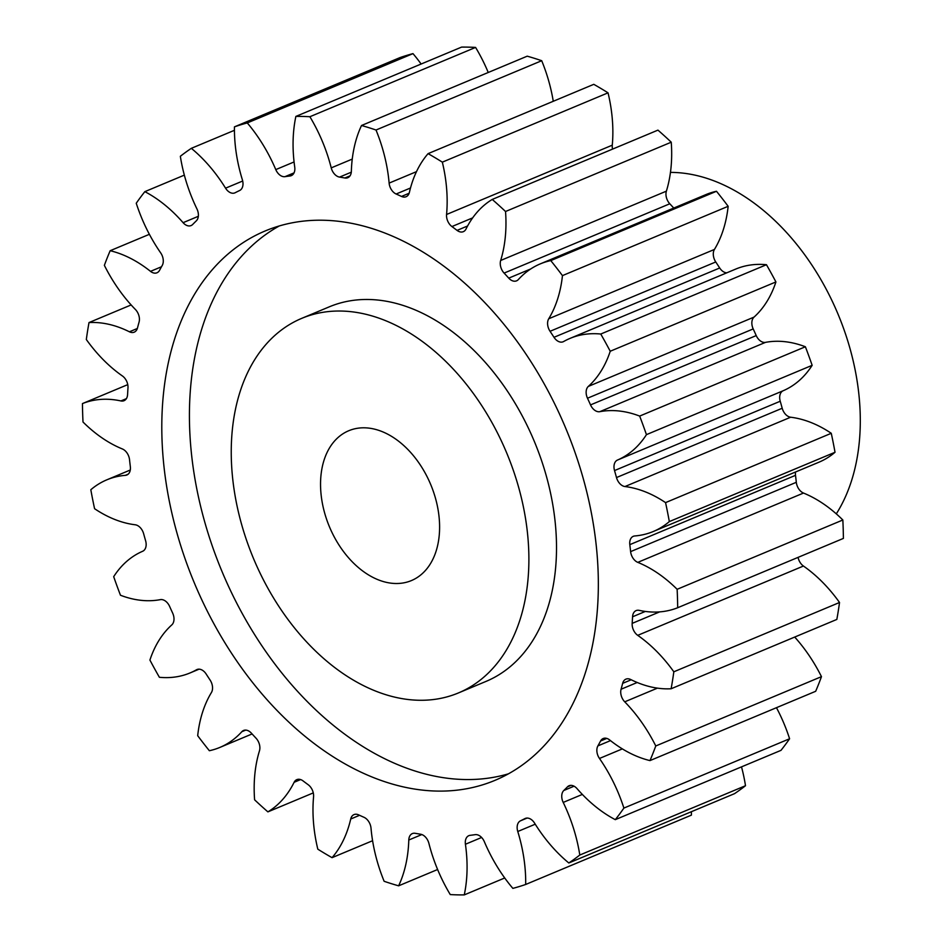 <?xml version="1.0" encoding="UTF-8"?>
<svg xmlns="http://www.w3.org/2000/svg" width="942" height="942" viewBox="0 0 942 942"><rect width="100%" height="100%" fill="white"/><g stroke="black" fill="none" stroke-linecap="round" stroke-linejoin="round"><path stroke-width="1.41" d="M241.564 524.247A203.013 137.155 -112.7 0 0 458.413 692.947A203.013 137.155 -112.7 0 0 518.571 487.073A203.013 137.155 -112.7 0 0 301.723 318.361A203.013 137.155 -112.7 0 0 241.564 524.247M301.723 318.361L329.347 306.809A203.013 137.155 67.3 0 1 546.195 475.522A203.013 137.155 67.3 0 1 486.037 681.396L458.413 692.947M508.468 773.818A297.754 201.164 67.3 0 1 204.555 521.362A297.754 201.164 67.3 0 1 279.291 225.95M583.204 478.395A297.754 201.164 -112.7 0 0 265.161 230.967A297.754 201.164 -112.7 0 0 176.931 532.913A297.754 201.164 -112.7 0 0 494.974 780.353A297.754 201.164 -112.7 0 0 583.204 478.395M435.475 498.224A81.212 54.86 -112.7 0 0 348.728 430.741A81.212 54.86 -112.7 0 0 324.672 513.096A81.212 54.86 -112.7 0 0 411.407 580.578A81.212 54.86 -112.7 0 0 435.475 498.224M836.308 513.861A203.013 137.155 -112.7 0 0 849.978 348.446A203.013 137.155 -112.7 0 0 670.457 172.398M535.244 824.203L517.77 831.503A10.291 6.947 67.3 0 1 517.664 831.15A10.291 6.947 67.3 0 1 520.49 820.812L527.049 818.068M582.344 794.424L563.21 802.419A10.291 6.947 67.3 0 1 562.256 799.923A10.291 6.947 67.3 0 1 563.799 790.491L574.055 786.205M622.356 748.89L599.477 758.463A10.291 6.947 67.3 0 1 597.369 753.989A10.291 6.947 67.3 0 1 597.899 745.887L610.487 740.624M657.445 688.131L624.734 701.825A10.291 6.947 67.3 0 1 621.237 695.655A10.291 6.947 67.3 0 1 621.072 689.238L637.204 682.491M798.086 557.37A10.291 6.947 -112.7 0 0 798.357 558.524A10.291 6.947 -112.7 0 0 803.432 566.036L637.722 635.344A10.291 6.947 67.3 0 1 632.659 627.831A10.291 6.947 67.3 0 1 632.164 623.38L659.647 611.888M803.502 493.055L637.793 562.362A10.291 6.947 67.3 0 1 631.058 553.931A10.291 6.947 67.3 0 1 630.61 551.623L796.308 482.304A10.291 6.947 -112.7 0 0 796.767 484.624A10.291 6.947 -112.7 0 0 803.502 493.055A129.619 87.571 67.3 0 1 842.843 519.996A406.037 274.31 -112.7 0 1 843.396 538.412L677.687 607.731A129.619 87.571 67.3 0 1 639.229 610.369A10.291 6.947 67.3 0 0 636.109 610.604A10.291 6.947 67.3 0 0 632.565 616.786A345.125 233.169 67.3 0 1 632.164 623.38M790.644 417.224L624.946 486.543A10.291 6.947 67.3 0 1 616.527 477.665A10.291 6.947 67.3 0 1 616.492 477.559L782.201 408.251A10.291 6.947 -112.7 0 0 782.225 408.345A10.291 6.947 -112.7 0 0 790.644 417.224A129.619 87.571 67.3 0 1 831.268 433.296A406.037 274.31 -112.7 0 1 835.024 452.266A129.619 87.571 67.3 0 1 818.998 462.181L653.289 531.5A129.619 87.571 67.3 0 1 634.755 535.963A10.291 6.947 67.3 0 0 633.283 536.328A10.291 6.947 67.3 0 0 629.809 544.653A345.125 233.169 67.3 0 1 630.61 551.623M780.235 401.245L614.525 470.564A10.291 6.947 67.3 0 1 614.502 470.458A10.291 6.947 67.3 0 1 617.493 460.049L783.202 390.73A10.291 6.947 -112.7 0 0 780.2 401.139A10.291 6.947 -112.7 0 0 780.235 401.245A345.125 233.169 67.3 0 1 781.224 404.742A345.125 233.169 67.3 0 1 782.201 408.251M753.2 328.923L587.49 398.231A10.291 6.947 67.3 0 1 586.654 395.97A10.291 6.947 67.3 0 1 588.338 386.408L754.036 317.101A10.291 6.947 -112.7 0 0 752.364 326.662A10.291 6.947 -112.7 0 0 753.2 328.923A345.125 233.169 67.3 0 1 756.226 335.587A10.291 6.947 -112.7 0 0 765.516 342.358A129.619 87.571 67.3 0 1 805.375 346.762A406.037 274.31 -112.7 0 1 812.157 365.319A129.619 87.571 67.3 0 1 783.202 390.73M715.755 261.97L550.057 331.29A10.291 6.947 67.3 0 1 548.103 327.039A10.291 6.947 67.3 0 1 548.739 318.761L714.436 249.442A10.291 6.947 -112.7 0 0 713.812 257.719A10.291 6.947 -112.7 0 0 715.755 261.97A345.125 233.169 67.3 0 1 719.7 267.987A10.291 6.947 -112.7 0 0 726.777 272.827M669.797 203.778L504.1 273.086A10.291 6.947 67.3 0 1 500.779 267.104A10.291 6.947 67.3 0 1 500.673 260.475L666.383 191.155A10.291 6.947 -112.7 0 0 666.477 197.785A10.291 6.947 -112.7 0 0 669.797 203.778A345.125 233.169 67.3 0 1 673.754 208.052M472.648 217.885L451.925 226.551A10.291 6.947 67.3 0 1 447.05 219.18A10.291 6.947 67.3 0 1 446.567 214.482L612.276 145.174A10.291 6.947 -112.7 0 0 612.559 149.107M410.5 188L396.135 194.005A10.291 6.947 67.3 0 1 389.599 185.668A10.291 6.947 67.3 0 1 389.128 183.101L416.494 171.644M351.295 172.186L339.556 177.096A10.291 6.947 67.3 0 1 331.325 168.241A10.291 6.947 67.3 0 1 331.231 167.876L352.249 159.092M517.77 831.503A129.619 87.571 67.3 0 1 519.113 836.072A129.619 87.571 67.3 0 1 525.683 884.467L691.381 815.148A129.619 87.571 67.3 0 0 691.404 811.698M563.21 802.419A129.619 87.571 67.3 0 1 575.197 833.988A129.619 87.571 67.3 0 1 579.801 855.03L745.499 785.722A129.619 87.571 67.3 0 0 741.507 766.87M614.525 470.564A345.125 233.169 67.3 0 1 615.526 474.062A345.125 233.169 67.3 0 1 616.492 477.559M553.26 101.277A129.619 87.571 67.3 0 0 548.845 81.424A129.619 87.571 67.3 0 0 541.709 60.712L376.011 130.02A129.619 87.571 67.3 0 1 383.147 150.732A129.619 87.571 67.3 0 1 389.128 183.101M488.239 72.487A129.619 87.571 67.3 0 0 475.58 47.418L309.883 116.726A129.619 87.571 67.3 0 1 330.006 163.307A129.619 87.571 67.3 0 1 331.231 167.876M247.275 122.931L412.985 53.623A406.037 274.31 -112.7 0 0 400.162 57.533L234.452 126.852A406.037 274.31 -112.7 0 1 247.275 122.931A129.619 87.571 67.3 0 1 275.782 169.607L294.069 161.953M412.985 53.623A129.619 87.571 67.3 0 1 421.121 64.021M475.58 47.418A406.037 274.31 -112.7 0 0 461.58 47.1L295.87 116.419A406.037 274.31 -112.7 0 1 309.883 116.726M541.709 60.712A406.037 274.31 -112.7 0 0 527.214 56.179L361.516 125.498A406.037 274.31 -112.7 0 1 376.011 130.02M442.34 162.154L608.037 92.834A406.037 274.31 -112.7 0 0 593.79 84.333L428.08 153.64A406.037 274.31 -112.7 0 1 442.34 162.154A129.619 87.571 67.3 0 1 446.567 214.482M608.037 92.834A129.619 87.571 67.3 0 1 612.276 145.174M505.536 211.503L671.246 142.195A406.037 274.31 -112.7 0 0 657.952 130.126L492.242 199.433A406.037 274.31 -112.7 0 1 505.536 211.503A129.619 87.571 67.3 0 1 500.673 260.475M671.246 142.195A129.619 87.571 67.3 0 1 666.383 191.155M504.1 273.086A345.125 233.169 67.3 0 1 508.751 278.137A10.291 6.947 67.3 0 0 516.557 280.846A10.291 6.947 67.3 0 0 518.312 279.597A129.619 87.571 67.3 0 1 540.319 263.866L706.017 194.558A129.619 87.571 67.3 0 1 716.485 191.273A406.037 274.31 -112.7 0 1 728.154 206.298A129.619 87.571 67.3 0 1 714.436 249.442M550.057 331.29A345.125 233.169 67.3 0 1 554.002 337.307A10.291 6.947 67.3 0 0 563.151 341.769A10.291 6.947 67.3 0 0 563.657 341.522A129.619 87.571 67.3 0 1 570.075 338.378L735.784 269.059A129.619 87.571 67.3 0 1 766.458 264.714A406.037 274.31 -112.7 0 1 775.925 281.941A129.619 87.571 67.3 0 1 754.036 317.101M795.554 471.989A10.291 6.947 -112.7 0 0 795.507 475.333A345.125 233.169 67.3 0 1 796.308 482.304M803.432 566.036A129.619 87.571 67.3 0 1 839.522 602.491A406.037 274.31 -112.7 0 1 836.837 619.436L671.128 688.755A129.619 87.571 67.3 0 1 630.716 679.523A10.291 6.947 67.3 0 0 625.912 679.147A10.291 6.947 67.3 0 0 622.65 683.35A345.125 233.169 67.3 0 1 621.072 689.238M794.707 637.063A129.619 87.571 67.3 0 1 821.471 676.65A406.037 274.31 -112.7 0 1 815.678 691.287L649.98 760.594A129.619 87.571 67.3 0 1 609.639 739.953A10.291 6.947 67.3 0 0 603.186 738.528A10.291 6.947 67.3 0 0 600.584 741.001A345.125 233.169 67.3 0 1 597.899 745.887M776.467 707.689A129.619 87.571 67.3 0 1 789.596 738.764A406.037 274.31 -112.7 0 1 781 750.35L615.291 819.658A129.619 87.571 67.3 0 1 577.046 788.642A10.291 6.947 67.3 0 0 569.074 785.734A10.291 6.947 67.3 0 0 567.461 786.853A345.125 233.169 67.3 0 1 563.799 790.491M579.801 855.03A406.037 274.31 -112.7 0 1 568.815 862.978L734.513 793.67A406.037 274.31 -112.7 0 0 745.499 785.722M481.621 837.473L465.419 844.256A10.291 6.947 67.3 0 1 468.857 835.66A10.291 6.947 67.3 0 1 470.14 835.33A345.125 233.169 67.3 0 0 475.145 834.659A10.291 6.947 67.3 0 1 484.353 841.712A129.619 87.571 67.3 0 0 512.86 888.377A406.037 274.31 -112.7 0 0 525.683 884.467M525.636 818.304L524.929 818.598A345.125 233.169 67.3 0 1 520.49 820.812M524.929 818.598A10.291 6.947 67.3 0 1 525.283 818.433A10.291 6.947 67.3 0 1 534.573 823.131A129.619 87.571 67.3 0 0 568.815 862.978M615.291 819.658A406.037 274.31 -112.7 0 0 623.898 808.083L789.596 738.764M599.477 758.463A129.619 87.571 67.3 0 1 623.898 808.083M649.98 760.594A406.037 274.31 -112.7 0 0 655.773 745.97L821.471 676.65M624.734 701.825A129.619 87.571 67.3 0 1 655.773 745.97M671.128 688.755A406.037 274.31 -112.7 0 0 673.824 671.799L839.522 602.491M637.722 635.344A129.619 87.571 67.3 0 1 673.824 671.799M677.687 607.731A406.037 274.31 -112.7 0 0 677.133 589.303L842.843 519.996M637.793 562.362A129.619 87.571 67.3 0 1 677.133 589.303M624.946 486.543A129.619 87.571 67.3 0 1 665.558 502.616A406.037 274.31 -112.7 0 1 669.326 521.585A129.619 87.571 67.3 0 1 653.289 531.5M765.516 342.358L599.807 411.678A129.619 87.571 67.3 0 1 639.665 416.081A406.037 274.31 -112.7 0 1 646.447 434.639A129.619 87.571 67.3 0 1 617.493 460.049M599.807 411.678A10.291 6.947 67.3 0 1 590.528 404.907L756.226 335.587M587.49 398.231A345.125 233.169 67.3 0 1 590.528 404.907M570.075 338.378A129.619 87.571 67.3 0 1 600.76 334.033A406.037 274.31 -112.7 0 1 610.228 351.248A129.619 87.571 67.3 0 1 588.338 386.408M540.319 263.866A129.619 87.571 67.3 0 1 550.776 260.593A406.037 274.31 -112.7 0 1 562.456 275.617A129.619 87.571 67.3 0 1 548.739 318.761M451.925 226.551A345.125 233.169 67.3 0 1 457.058 230.39A10.291 6.947 67.3 0 0 463.323 231.673A10.291 6.947 67.3 0 0 466.019 229.012A129.619 87.571 67.3 0 1 492.242 199.433M396.135 194.005A345.125 233.169 67.3 0 1 401.504 196.442A10.291 6.947 67.3 0 0 406.108 196.713A10.291 6.947 67.3 0 0 409.417 192.298A129.619 87.571 67.3 0 1 428.08 153.64M339.556 177.096A345.125 233.169 67.3 0 1 344.866 178.003A10.291 6.947 67.3 0 0 347.786 177.72A10.291 6.947 67.3 0 0 351.354 171.303A129.619 87.571 67.3 0 1 361.516 125.498M294.034 172.881L285.002 176.66A345.125 233.169 67.3 0 1 289.995 175.989A10.291 6.947 67.3 0 0 291.29 175.648A10.291 6.947 67.3 0 0 294.728 167.064A129.619 87.571 67.3 0 1 295.87 116.419M285.002 176.66A10.291 6.947 67.3 0 1 275.782 169.607M197.526 669.35L196.478 669.786A129.619 87.571 67.3 0 1 190.06 672.941A129.619 87.571 67.3 0 1 159.386 677.286A406.037 274.31 -112.7 0 1 149.919 660.059A129.619 87.571 67.3 0 1 171.809 624.899A10.291 6.947 67.3 0 0 172.645 613.077A345.125 233.169 67.3 0 1 169.619 606.413A10.291 6.947 67.3 0 0 160.328 599.642A129.619 87.571 67.3 0 1 120.47 595.238A406.037 274.31 -112.7 0 1 113.688 576.681A129.619 87.571 67.3 0 1 142.642 551.27A10.291 6.947 67.3 0 0 145.61 540.755A345.125 233.169 67.3 0 1 143.643 533.749A10.291 6.947 67.3 0 0 135.201 524.776A129.619 87.571 67.3 0 1 94.577 508.704A406.037 274.31 -112.7 0 1 90.821 489.734A129.619 87.571 67.3 0 1 106.846 479.819A129.619 87.571 67.3 0 1 125.392 475.345A10.291 6.947 67.3 0 0 126.864 474.992A10.291 6.947 67.3 0 0 130.337 466.667A345.125 233.169 67.3 0 1 129.537 459.696A10.291 6.947 67.3 0 0 122.342 448.945A129.619 87.571 67.3 0 1 83.002 422.004A406.037 274.31 -112.7 0 1 82.449 403.588A129.619 87.571 67.3 0 1 120.906 400.939A10.291 6.947 67.3 0 0 124.026 400.703A10.291 6.947 67.3 0 0 127.582 394.533A345.125 233.169 67.3 0 1 127.982 387.927A10.291 6.947 67.3 0 0 122.413 375.964A129.619 87.571 67.3 0 1 86.323 339.509A406.037 274.31 -112.7 0 1 89.007 322.564A129.619 87.571 67.3 0 1 129.419 331.796A10.291 6.947 67.3 0 0 134.223 332.161A10.291 6.947 67.3 0 0 137.485 327.969A345.125 233.169 67.3 0 1 139.075 322.082A10.291 6.947 67.3 0 0 135.412 309.494A129.619 87.571 67.3 0 1 104.374 265.35A406.037 274.31 -112.7 0 1 110.167 250.713A129.619 87.571 67.3 0 1 150.508 271.355A10.291 6.947 67.3 0 0 156.949 272.791A10.291 6.947 67.3 0 0 159.563 270.319A345.125 233.169 67.3 0 1 162.248 265.432A10.291 6.947 67.3 0 0 160.67 252.856A129.619 87.571 67.3 0 1 136.249 203.236A406.037 274.31 -112.7 0 1 144.844 191.65A129.619 87.571 67.3 0 1 183.089 222.677A10.291 6.947 67.3 0 0 191.073 225.574A10.291 6.947 67.3 0 0 192.686 224.467A345.125 233.169 67.3 0 1 196.336 220.828A10.291 6.947 67.3 0 0 196.925 208.888A129.619 87.571 67.3 0 1 180.346 156.278A406.037 274.31 -112.7 0 1 191.332 148.33A129.619 87.571 67.3 0 1 225.562 188.176A10.291 6.947 67.3 0 0 234.864 192.875A10.291 6.947 67.3 0 0 235.206 192.71A345.125 233.169 67.3 0 1 239.645 190.508A10.291 6.947 67.3 0 0 242.377 179.804A129.619 87.571 67.3 0 1 234.452 126.852M196.478 669.786A10.291 6.947 67.3 0 1 196.984 669.538A10.291 6.947 67.3 0 1 206.145 674.013A345.125 233.169 67.3 0 0 210.078 680.03A10.291 6.947 67.3 0 1 211.408 692.558A129.619 87.571 67.3 0 0 197.69 735.702A406.037 274.31 -112.7 0 0 209.36 750.727A129.619 87.571 67.3 0 0 219.827 747.442L252.091 733.948M245.697 730.097L241.835 731.71A129.619 87.571 67.3 0 1 219.827 747.442M241.835 731.71A10.291 6.947 67.3 0 1 243.578 730.462A10.291 6.947 67.3 0 1 251.384 733.17A345.125 233.169 67.3 0 0 256.047 738.222A10.291 6.947 67.3 0 1 259.462 750.845A129.619 87.571 67.3 0 0 254.599 799.805A406.037 274.31 -112.7 0 0 267.893 811.874L313.286 792.893M300.604 779.587L294.116 782.296A129.619 87.571 67.3 0 1 267.893 811.874M294.116 782.296A10.291 6.947 67.3 0 1 296.824 779.635A10.291 6.947 67.3 0 1 303.077 780.918A345.125 233.169 67.3 0 0 308.222 784.757A10.291 6.947 67.3 0 1 313.568 796.826A129.619 87.571 67.3 0 0 317.807 849.166A406.037 274.31 -112.7 0 0 332.055 857.667L372.585 840.723M359.573 815.301L350.718 819.01A129.619 87.571 67.3 0 1 332.055 857.667M350.718 819.01A10.291 6.947 67.3 0 1 354.027 814.594A10.291 6.947 67.3 0 1 358.643 814.877A345.125 233.169 67.3 0 0 364.001 817.303A10.291 6.947 67.3 0 1 371.018 828.218A129.619 87.571 67.3 0 0 384.136 881.288A406.037 274.31 -112.7 0 0 398.631 885.821L437.606 869.513M421.851 834.553L408.793 840.017A129.619 87.571 67.3 0 1 398.631 885.821M408.793 840.017A10.291 6.947 67.3 0 1 412.349 833.588A10.291 6.947 67.3 0 1 415.269 833.317A345.125 233.169 67.3 0 0 420.591 834.223A10.291 6.947 67.3 0 1 428.916 843.431A129.619 87.571 67.3 0 0 450.264 894.582A406.037 274.31 -112.7 0 0 464.265 894.9L504.724 877.979M465.419 844.256A129.619 87.571 67.3 0 1 464.265 894.9M669.326 521.585L835.024 452.266M665.558 502.616L831.268 433.296M646.447 434.639L812.157 365.319M639.665 416.081L805.375 346.762M610.228 351.248L775.925 281.941M600.76 334.033L766.458 264.714M562.456 275.617L728.154 206.298M550.776 260.593L716.485 191.273M191.332 148.33L234.44 130.302M144.844 191.65L184.338 175.13M110.167 250.713L149.378 234.311M89.007 322.564L131.138 304.937M82.449 403.588L127.759 384.63M125.392 475.345L128.147 474.191M120.906 400.939L126.381 398.654M129.419 331.796L137.344 328.475M150.508 271.355L161.494 266.763M183.089 222.677L198.338 216.295M225.562 188.176L242.695 181.017M289.995 175.989L292.42 174.965M344.866 178.003L350.035 175.836M401.504 196.442L409.146 193.24M457.058 230.39L467.597 225.986M508.751 278.137L530.746 268.941M554.002 337.307L719.7 267.987M795.507 475.333L629.809 544.653M645.329 611.44L632.565 616.786M631.211 679.771L622.65 683.35M606.778 738.41L600.584 741.001M570.993 785.369L567.461 786.853M190.06 672.941L199.068 669.173M106.846 479.819L130.29 470.011"/></g></svg>
